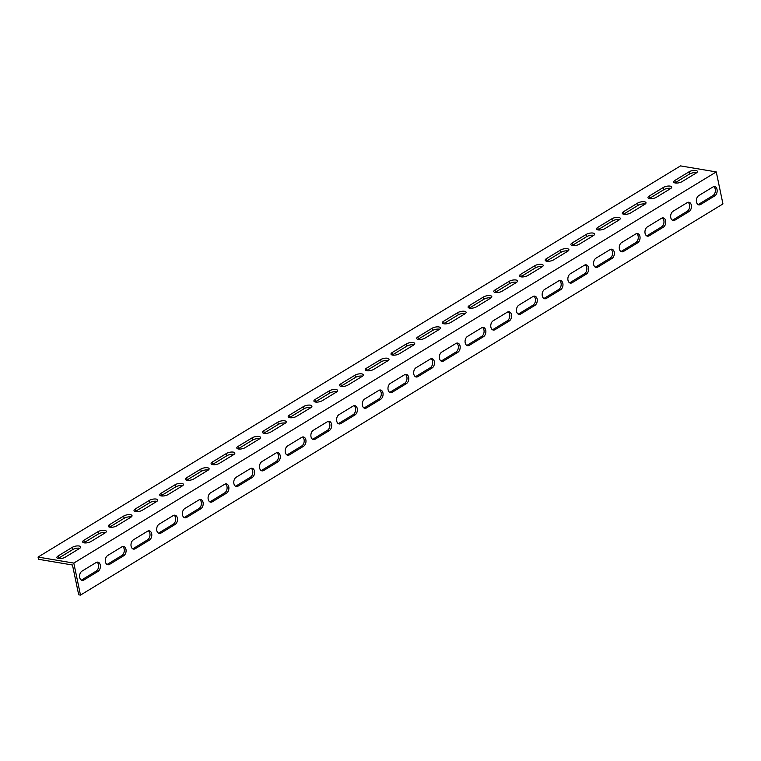 <?xml version="1.0" encoding="UTF-8"?>
<svg xmlns="http://www.w3.org/2000/svg" width="761" height="761" viewBox="0 0 761 761"><rect width="100%" height="100%" fill="white"/><g stroke="black" fill="none" stroke-linecap="round" stroke-linejoin="round"><path stroke-width="1.14" d="M38.05 557.071L680.515 165.898L716.263 171.919L73.798 563.083L80.485 595.102L78.697 594.798L72.476 565.004L38.516 559.287L38.05 557.071L73.798 563.083M80.485 595.102L722.95 203.929L716.263 171.919M696.581 172.757A4.899 1.826 -11.8 0 0 689.495 174.05L675.359 182.65A4.899 1.826 -11.8 0 0 674.95 182.925M645.185 204.053A4.899 1.826 -11.8 0 0 638.098 205.346L623.963 213.946A4.899 1.826 -11.8 0 0 623.554 214.221M593.789 235.339A4.899 1.826 -11.8 0 0 586.702 236.633L572.567 245.242A4.899 1.826 -11.8 0 0 572.158 245.518M542.393 266.635A4.899 1.826 -11.8 0 0 535.306 267.929L521.171 276.538A4.899 1.826 -11.8 0 0 520.762 276.804M490.997 297.932A4.899 1.826 -11.8 0 0 483.91 299.225L469.775 307.825A4.899 1.826 -11.8 0 0 469.366 308.1M439.601 329.228A4.899 1.826 -11.8 0 0 432.505 330.512L418.379 339.121A4.899 1.826 -11.8 0 0 417.97 339.396M388.205 360.514A4.899 1.826 -11.8 0 0 381.109 361.808L366.973 370.417A4.899 1.826 -11.8 0 0 366.574 370.693M336.809 391.81A4.899 1.826 -11.8 0 0 329.713 393.104L315.577 401.713A4.899 1.826 -11.8 0 0 315.178 401.979M285.413 423.106A4.899 1.826 -11.8 0 0 278.317 424.4L264.181 432.999A4.899 1.826 -11.8 0 0 263.782 433.275M234.017 454.393A4.899 1.826 -11.8 0 0 226.921 455.687L212.785 464.296A4.899 1.826 -11.8 0 0 212.386 464.571M182.611 485.689A4.899 1.826 -11.8 0 0 175.525 486.983L161.389 495.592A4.899 1.826 -11.8 0 0 160.98 495.868M131.215 516.985A4.899 1.826 -11.8 0 0 124.129 518.279L109.993 526.888A4.899 1.826 -11.8 0 0 109.584 527.154M79.819 548.281A4.899 1.826 -11.8 0 0 72.733 549.575L58.597 558.174A4.899 1.826 -11.8 0 0 58.188 558.45M105.522 532.633A4.899 1.826 -11.8 0 0 98.426 533.927L84.3 542.526A4.899 1.826 -11.8 0 0 83.891 542.802M156.918 501.337A4.899 1.826 -11.8 0 0 149.822 502.631L135.696 511.24A4.899 1.826 -11.8 0 0 135.287 511.506M208.314 470.041A4.899 1.826 -11.8 0 0 201.227 471.335L187.092 479.944A4.899 1.826 -11.8 0 0 186.683 480.22M259.71 438.755A4.899 1.826 -11.8 0 0 252.623 440.048L238.488 448.648A4.899 1.826 -11.8 0 0 238.079 448.923M311.106 407.458A4.899 1.826 -11.8 0 0 304.02 408.752L289.884 417.351A4.899 1.826 -11.8 0 0 289.475 417.627M362.502 376.162A4.899 1.826 -11.8 0 0 355.416 377.456L341.28 386.065A4.899 1.826 -11.8 0 0 340.871 386.331M413.898 344.866A4.899 1.826 -11.8 0 0 406.812 346.16L392.676 354.769A4.899 1.826 -11.8 0 0 392.267 355.045M465.294 313.58A4.899 1.826 -11.8 0 0 458.208 314.873L444.072 323.473A4.899 1.826 -11.8 0 0 443.663 323.748M516.7 282.283A4.899 1.826 -11.8 0 0 509.604 283.577L495.468 292.186A4.899 1.826 -11.8 0 0 495.069 292.452M568.096 250.987A4.899 1.826 -11.8 0 0 561 252.281L546.864 260.89A4.899 1.826 -11.8 0 0 546.465 261.166M619.492 219.691A4.899 1.826 -11.8 0 0 612.396 220.985L598.26 229.594A4.899 1.826 -11.8 0 0 597.861 229.87M670.888 188.405A4.899 1.826 -11.8 0 0 663.792 189.698L649.656 198.298A4.899 1.826 -11.8 0 0 649.257 198.573M698.018 204.538A4.899 3.291 99.6 0 0 698.826 204.195L712.962 195.587A4.899 3.291 99.6 0 0 715.359 191.087A4.899 3.291 99.6 0 0 713.713 186.654M646.622 235.834A4.899 3.291 99.6 0 0 647.43 235.491L661.566 226.883A4.899 3.291 99.6 0 0 663.963 222.383A4.899 3.291 99.6 0 0 662.317 217.95M595.216 267.13A4.899 3.291 99.6 0 0 596.034 266.788L610.17 258.179A4.899 3.291 99.6 0 0 612.557 253.679A4.899 3.291 99.6 0 0 610.921 249.237M543.82 298.417A4.899 3.291 99.6 0 0 544.638 298.074L558.774 289.475A4.899 3.291 99.6 0 0 561.161 284.966A4.899 3.291 99.6 0 0 559.516 280.533M492.424 329.713A4.899 3.291 99.6 0 0 493.242 329.37L507.378 320.762A4.899 3.291 99.6 0 0 509.765 316.262A4.899 3.291 99.6 0 0 508.12 311.829M441.028 361.009A4.899 3.291 99.6 0 0 441.846 360.666L455.982 352.058A4.899 3.291 99.6 0 0 458.369 347.558A4.899 3.291 99.6 0 0 456.724 343.125M389.632 392.305A4.899 3.291 99.6 0 0 390.45 391.963L404.586 383.354A4.899 3.291 99.6 0 0 406.973 378.854A4.899 3.291 99.6 0 0 405.328 374.412M338.236 423.592A4.899 3.291 99.6 0 0 339.054 423.249L353.19 414.65A4.899 3.291 99.6 0 0 355.577 410.141A4.899 3.291 99.6 0 0 353.932 405.708M286.84 454.888A4.899 3.291 99.6 0 0 287.658 454.545L301.794 445.936A4.899 3.291 99.6 0 0 304.181 441.437A4.899 3.291 99.6 0 0 302.536 437.004M235.444 486.184A4.899 3.291 99.6 0 0 236.262 485.841L250.398 477.233A4.899 3.291 99.6 0 0 252.785 472.733A4.899 3.291 99.6 0 0 251.14 468.3M184.048 517.48A4.899 3.291 99.6 0 0 184.866 517.128L198.992 508.529A4.899 3.291 99.6 0 0 201.389 504.029A4.899 3.291 99.6 0 0 199.743 499.587M132.652 548.767A4.899 3.291 99.6 0 0 133.47 548.424L147.596 539.825A4.899 3.291 99.6 0 0 149.993 535.316A4.899 3.291 99.6 0 0 148.347 530.883M81.256 580.063A4.899 3.291 99.6 0 0 82.064 579.72L96.2 571.111A4.899 3.291 99.6 0 0 98.597 566.612A4.899 3.291 99.6 0 0 96.951 562.179M106.949 564.415A4.899 3.291 99.6 0 0 107.767 564.072L121.903 555.463A4.899 3.291 99.6 0 0 124.29 550.964A4.899 3.291 99.6 0 0 122.645 546.531M158.345 533.119A4.899 3.291 99.6 0 0 159.163 532.776L173.299 524.177A4.899 3.291 99.6 0 0 175.686 519.668A4.899 3.291 99.6 0 0 174.041 515.235M209.741 501.832A4.899 3.291 99.6 0 0 210.559 501.489L224.695 492.881A4.899 3.291 99.6 0 0 227.082 488.381A4.899 3.291 99.6 0 0 225.437 483.939M261.137 470.536A4.899 3.291 99.6 0 0 261.955 470.193L276.091 461.585A4.899 3.291 99.6 0 0 278.478 457.085A4.899 3.291 99.6 0 0 276.833 452.652M312.533 439.24A4.899 3.291 99.6 0 0 313.351 438.897L327.487 430.288A4.899 3.291 99.6 0 0 329.874 425.789A4.899 3.291 99.6 0 0 328.238 421.356M363.939 407.953A4.899 3.291 99.6 0 0 364.747 407.601L378.883 399.002A4.899 3.291 99.6 0 0 381.28 394.493A4.899 3.291 99.6 0 0 379.634 390.06M415.335 376.657A4.899 3.291 99.6 0 0 416.143 376.315L430.279 367.706A4.899 3.291 99.6 0 0 432.676 363.206A4.899 3.291 99.6 0 0 431.03 358.764M466.731 345.361A4.899 3.291 99.6 0 0 467.549 345.018L481.675 336.41A4.899 3.291 99.6 0 0 484.072 331.91A4.899 3.291 99.6 0 0 482.426 327.477M518.127 314.065A4.899 3.291 99.6 0 0 518.945 313.722L533.081 305.123A4.899 3.291 99.6 0 0 535.468 300.614A4.899 3.291 99.6 0 0 533.822 296.181M569.523 282.778A4.899 3.291 99.6 0 0 570.341 282.426L584.477 273.827A4.899 3.291 99.6 0 0 586.864 269.327A4.899 3.291 99.6 0 0 585.219 264.885M620.919 251.482A4.899 3.291 99.6 0 0 621.737 251.14L635.873 242.531A4.899 3.291 99.6 0 0 638.26 238.031A4.899 3.291 99.6 0 0 636.615 233.598M672.315 220.186A4.899 3.291 99.6 0 0 673.133 219.843L687.269 211.235A4.899 3.291 99.6 0 0 689.656 206.735A4.899 3.291 99.6 0 0 688.011 202.302M663.326 187.472A4.899 1.826 168.2 0 1 668.453 186.036A4.899 1.826 168.2 0 1 671.697 187.073A4.899 1.826 168.2 0 1 670.479 188.671L656.343 197.28A4.899 1.826 168.2 0 1 651.226 198.716A4.899 1.826 168.2 0 1 647.982 197.679A4.899 1.826 168.2 0 1 649.2 196.081L663.326 187.472L663.792 189.698M611.93 218.768A4.899 1.826 168.2 0 1 617.057 217.332A4.899 1.826 168.2 0 1 620.301 218.369A4.899 1.826 168.2 0 1 619.083 219.967L604.947 228.576A4.899 1.826 168.2 0 1 599.83 230.012A4.899 1.826 168.2 0 1 596.586 228.975A4.899 1.826 168.2 0 1 597.804 227.368L611.93 218.768L612.396 220.985M560.534 250.055A4.899 1.826 168.2 0 1 565.661 248.628A4.899 1.826 168.2 0 1 568.905 249.656A4.899 1.826 168.2 0 1 567.687 251.263L553.551 259.872A4.899 1.826 168.2 0 1 548.434 261.299A4.899 1.826 168.2 0 1 545.19 260.272A4.899 1.826 168.2 0 1 546.398 258.664L560.534 250.055L561 252.281M509.138 281.351A4.899 1.826 168.2 0 1 514.255 279.915A4.899 1.826 168.2 0 1 517.509 280.952A4.899 1.826 168.2 0 1 516.291 282.559L502.155 291.159A4.899 1.826 168.2 0 1 497.038 292.595A4.899 1.826 168.2 0 1 493.784 291.558A4.899 1.826 168.2 0 1 495.002 289.96L509.138 281.351L509.604 283.577M457.742 312.647A4.899 1.826 168.2 0 1 462.859 311.211A4.899 1.826 168.2 0 1 466.113 312.248A4.899 1.826 168.2 0 1 464.895 313.846L450.759 322.455A4.899 1.826 168.2 0 1 445.642 323.891A4.899 1.826 168.2 0 1 442.388 322.854A4.899 1.826 168.2 0 1 443.606 321.256L457.742 312.647L458.208 314.873M406.345 343.943A4.899 1.826 168.2 0 1 411.463 342.507A4.899 1.826 168.2 0 1 414.716 343.544A4.899 1.826 168.2 0 1 413.499 345.142L399.363 353.751A4.899 1.826 168.2 0 1 394.246 355.178A4.899 1.826 168.2 0 1 390.992 354.15A4.899 1.826 168.2 0 1 392.21 352.543L406.345 343.943L406.812 346.16M354.949 375.23A4.899 1.826 168.2 0 1 360.067 373.803A4.899 1.826 168.2 0 1 363.32 374.831A4.899 1.826 168.2 0 1 362.103 376.438L347.967 385.047A4.899 1.826 168.2 0 1 342.85 386.474A4.899 1.826 168.2 0 1 339.596 385.437A4.899 1.826 168.2 0 1 340.814 383.839L354.949 375.23L355.416 377.456M303.553 406.526A4.899 1.826 168.2 0 1 308.671 405.09A4.899 1.826 168.2 0 1 311.915 406.127A4.899 1.826 168.2 0 1 310.707 407.734L296.571 416.334A4.899 1.826 168.2 0 1 291.444 417.77A4.899 1.826 168.2 0 1 288.2 416.733A4.899 1.826 168.2 0 1 289.418 415.135L303.553 406.526L304.02 408.752M252.157 437.822A4.899 1.826 168.2 0 1 257.275 436.386A4.899 1.826 168.2 0 1 260.519 437.423A4.899 1.826 168.2 0 1 259.301 439.021L245.175 447.63A4.899 1.826 168.2 0 1 240.048 449.066A4.899 1.826 168.2 0 1 236.804 448.029A4.899 1.826 168.2 0 1 238.022 446.422L252.157 437.822L252.623 440.048M200.761 469.118A4.899 1.826 168.2 0 1 205.879 467.682A4.899 1.826 168.2 0 1 209.123 468.719A4.899 1.826 168.2 0 1 207.905 470.317L193.779 478.926A4.899 1.826 168.2 0 1 188.652 480.353A4.899 1.826 168.2 0 1 185.408 479.325A4.899 1.826 168.2 0 1 186.626 477.718L200.761 469.118L201.227 471.335M149.365 500.405A4.899 1.826 168.2 0 1 154.483 498.978A4.899 1.826 168.2 0 1 157.727 500.006A4.899 1.826 168.2 0 1 156.509 501.613L142.374 510.212A4.899 1.826 168.2 0 1 137.256 511.649A4.899 1.826 168.2 0 1 134.012 510.612A4.899 1.826 168.2 0 1 135.23 509.014L149.365 500.405L149.822 502.631M97.969 531.701A4.899 1.826 168.2 0 1 103.087 530.265A4.899 1.826 168.2 0 1 106.331 531.302A4.899 1.826 168.2 0 1 105.113 532.909L90.978 541.509A4.899 1.826 168.2 0 1 85.86 542.945A4.899 1.826 168.2 0 1 82.616 541.908A4.899 1.826 168.2 0 1 83.834 540.31L97.969 531.701L98.426 533.927M72.266 547.349A4.899 1.826 168.2 0 1 77.384 545.913A4.899 1.826 168.2 0 1 80.637 546.95A4.899 1.826 168.2 0 1 79.42 548.548L65.284 557.157A4.899 1.826 168.2 0 1 60.167 558.593A4.899 1.826 168.2 0 1 56.913 557.556A4.899 1.826 168.2 0 1 58.131 555.958L72.266 547.349L72.733 549.575M123.663 516.053A4.899 1.826 168.2 0 1 128.78 514.617A4.899 1.826 168.2 0 1 132.034 515.654A4.899 1.826 168.2 0 1 130.816 517.261L116.68 525.861A4.899 1.826 168.2 0 1 111.563 527.297A4.899 1.826 168.2 0 1 108.309 526.26A4.899 1.826 168.2 0 1 109.527 524.662L123.663 516.053L124.129 518.279M175.059 484.757A4.899 1.826 168.2 0 1 180.176 483.33A4.899 1.826 168.2 0 1 183.43 484.357A4.899 1.826 168.2 0 1 182.212 485.965L168.076 494.574A4.899 1.826 168.2 0 1 162.959 496.001A4.899 1.826 168.2 0 1 159.705 494.973A4.899 1.826 168.2 0 1 160.923 493.366L175.059 484.757L175.525 486.983M226.455 453.47A4.899 1.826 168.2 0 1 231.572 452.034A4.899 1.826 168.2 0 1 234.826 453.071A4.899 1.826 168.2 0 1 233.608 454.669L219.472 463.278A4.899 1.826 168.2 0 1 214.355 464.714A4.899 1.826 168.2 0 1 211.101 463.677A4.899 1.826 168.2 0 1 212.319 462.07L226.455 453.47L226.921 455.687M277.851 422.174A4.899 1.826 168.2 0 1 282.978 420.738A4.899 1.826 168.2 0 1 286.222 421.775A4.899 1.826 168.2 0 1 285.004 423.373L270.868 431.982A4.899 1.826 168.2 0 1 265.751 433.418A4.899 1.826 168.2 0 1 262.507 432.381A4.899 1.826 168.2 0 1 263.715 430.783L277.851 422.174L278.317 424.4M329.247 390.878A4.899 1.826 168.2 0 1 334.374 389.451A4.899 1.826 168.2 0 1 337.618 390.479A4.899 1.826 168.2 0 1 336.4 392.086L322.264 400.686A4.899 1.826 168.2 0 1 317.147 402.122A4.899 1.826 168.2 0 1 313.903 401.085A4.899 1.826 168.2 0 1 315.121 399.487L329.247 390.878L329.713 393.104M380.652 359.582A4.899 1.826 168.2 0 1 385.77 358.155A4.899 1.826 168.2 0 1 389.014 359.182A4.899 1.826 168.2 0 1 387.796 360.79L373.661 369.399A4.899 1.826 168.2 0 1 368.543 370.826A4.899 1.826 168.2 0 1 365.299 369.798A4.899 1.826 168.2 0 1 366.517 368.191L380.652 359.582L381.109 361.808M432.048 328.295A4.899 1.826 168.2 0 1 437.166 326.859A4.899 1.826 168.2 0 1 440.41 327.896A4.899 1.826 168.2 0 1 439.192 329.494L425.057 338.103A4.899 1.826 168.2 0 1 419.939 339.539A4.899 1.826 168.2 0 1 416.695 338.502A4.899 1.826 168.2 0 1 417.913 336.895L432.048 328.295L432.505 330.512M483.444 296.999A4.899 1.826 168.2 0 1 488.562 295.563A4.899 1.826 168.2 0 1 491.806 296.6A4.899 1.826 168.2 0 1 490.588 298.207L476.453 306.807A4.899 1.826 168.2 0 1 471.335 308.243A4.899 1.826 168.2 0 1 468.091 307.206A4.899 1.826 168.2 0 1 469.309 305.608L483.444 296.999L483.91 299.225M534.84 265.703A4.899 1.826 168.2 0 1 539.958 264.276A4.899 1.826 168.2 0 1 543.202 265.304A4.899 1.826 168.2 0 1 541.984 266.911L527.858 275.511A4.899 1.826 168.2 0 1 522.731 276.947A4.899 1.826 168.2 0 1 519.487 275.91A4.899 1.826 168.2 0 1 520.705 274.312L534.84 265.703L535.306 267.929M586.236 234.417A4.899 1.826 168.2 0 1 591.354 232.98A4.899 1.826 168.2 0 1 594.598 234.017A4.899 1.826 168.2 0 1 593.39 235.615L579.254 244.224A4.899 1.826 168.2 0 1 574.127 245.651A4.899 1.826 168.2 0 1 570.883 244.623A4.899 1.826 168.2 0 1 572.101 243.016L586.236 234.417L586.702 236.633M637.632 203.12A4.899 1.826 168.2 0 1 642.75 201.684A4.899 1.826 168.2 0 1 646.003 202.721A4.899 1.826 168.2 0 1 644.786 204.319L630.65 212.928A4.899 1.826 168.2 0 1 625.532 214.364A4.899 1.826 168.2 0 1 622.279 213.327A4.899 1.826 168.2 0 1 623.497 211.72L637.632 203.12L638.098 205.346M689.028 171.824A4.899 1.826 168.2 0 1 694.146 170.388A4.899 1.826 168.2 0 1 697.399 171.425A4.899 1.826 168.2 0 1 696.182 173.032L682.046 181.632A4.899 1.826 168.2 0 1 676.929 183.068A4.899 1.826 168.2 0 1 673.675 182.031A4.899 1.826 168.2 0 1 674.893 180.433L689.028 171.824L689.495 174.05M687.193 202.645A4.899 3.291 -80.4 0 1 688.933 202.264A4.899 3.291 -80.4 0 1 691.464 206.364A4.899 3.291 -80.4 0 1 689.057 211.539L674.921 220.148A4.899 3.291 -80.4 0 1 673.181 220.528A4.899 3.291 -80.4 0 1 670.65 216.428A4.899 3.291 -80.4 0 1 673.066 211.254L687.193 202.645M635.796 233.941A4.899 3.291 -80.4 0 1 637.537 233.56A4.899 3.291 -80.4 0 1 640.068 237.651A4.899 3.291 -80.4 0 1 637.661 242.835L623.525 251.434A4.899 3.291 -80.4 0 1 621.785 251.815A4.899 3.291 -80.4 0 1 619.254 247.725A4.899 3.291 -80.4 0 1 621.661 242.54L635.796 233.941M584.4 265.228A4.899 3.291 -80.4 0 1 586.141 264.847A4.899 3.291 -80.4 0 1 588.672 268.947A4.899 3.291 -80.4 0 1 586.265 274.122L572.129 282.731A4.899 3.291 -80.4 0 1 570.389 283.111A4.899 3.291 -80.4 0 1 567.858 279.011A4.899 3.291 -80.4 0 1 570.265 273.836L584.4 265.228M533.004 296.524A4.899 3.291 -80.4 0 1 534.745 296.143A4.899 3.291 -80.4 0 1 537.276 300.243A4.899 3.291 -80.4 0 1 534.859 305.418L520.733 314.027A4.899 3.291 -80.4 0 1 518.983 314.407A4.899 3.291 -80.4 0 1 516.453 310.307A4.899 3.291 -80.4 0 1 518.869 305.132L533.004 296.524M481.608 327.82A4.899 3.291 -80.4 0 1 483.349 327.439A4.899 3.291 -80.4 0 1 485.879 331.539A4.899 3.291 -80.4 0 1 483.463 336.714L469.328 345.323A4.899 3.291 -80.4 0 1 467.587 345.703A4.899 3.291 -80.4 0 1 465.057 341.603A4.899 3.291 -80.4 0 1 467.473 336.429L481.608 327.82M430.212 359.116A4.899 3.291 -80.4 0 1 431.953 358.735A4.899 3.291 -80.4 0 1 434.483 362.826A4.899 3.291 -80.4 0 1 432.067 368.01L417.932 376.609A4.899 3.291 -80.4 0 1 416.191 376.99A4.899 3.291 -80.4 0 1 413.661 372.9A4.899 3.291 -80.4 0 1 416.077 367.715L430.212 359.116M378.816 390.403A4.899 3.291 -80.4 0 1 380.557 390.022A4.899 3.291 -80.4 0 1 383.087 394.122A4.899 3.291 -80.4 0 1 380.671 399.297L366.536 407.906A4.899 3.291 -80.4 0 1 364.795 408.286A4.899 3.291 -80.4 0 1 362.265 404.186A4.899 3.291 -80.4 0 1 364.681 399.011L378.816 390.403M327.42 421.699A4.899 3.291 -80.4 0 1 329.161 421.318A4.899 3.291 -80.4 0 1 331.691 425.418A4.899 3.291 -80.4 0 1 329.275 430.593L315.14 439.202A4.899 3.291 -80.4 0 1 313.399 439.582A4.899 3.291 -80.4 0 1 310.869 435.482A4.899 3.291 -80.4 0 1 313.285 430.307L327.42 421.699M276.024 452.995A4.899 3.291 -80.4 0 1 277.765 452.614A4.899 3.291 -80.4 0 1 280.295 456.714A4.899 3.291 -80.4 0 1 277.879 461.889L263.744 470.488A4.899 3.291 -80.4 0 1 262.003 470.869A4.899 3.291 -80.4 0 1 259.472 466.778A4.899 3.291 -80.4 0 1 261.889 461.604L276.024 452.995M224.628 484.291A4.899 3.291 -80.4 0 1 226.369 483.91A4.899 3.291 -80.4 0 1 228.899 488.001A4.899 3.291 -80.4 0 1 226.483 493.185L212.348 501.784A4.899 3.291 -80.4 0 1 210.607 502.165A4.899 3.291 -80.4 0 1 208.076 498.065A4.899 3.291 -80.4 0 1 210.493 492.89L224.628 484.291M173.223 515.577A4.899 3.291 -80.4 0 1 174.973 515.197A4.899 3.291 -80.4 0 1 177.503 519.297A4.899 3.291 -80.4 0 1 175.087 524.472L160.952 533.081A4.899 3.291 -80.4 0 1 159.211 533.461A4.899 3.291 -80.4 0 1 156.68 529.361A4.899 3.291 -80.4 0 1 159.097 524.186L173.223 515.577M121.827 546.874A4.899 3.291 -80.4 0 1 123.567 546.493A4.899 3.291 -80.4 0 1 126.107 550.593A4.899 3.291 -80.4 0 1 123.691 555.768L109.555 564.377A4.899 3.291 -80.4 0 1 107.815 564.757A4.899 3.291 -80.4 0 1 105.284 560.657A4.899 3.291 -80.4 0 1 107.701 555.482L121.827 546.874M96.133 562.522A4.899 3.291 -80.4 0 1 97.874 562.141A4.899 3.291 -80.4 0 1 100.404 566.241A4.899 3.291 -80.4 0 1 97.988 571.416L83.853 580.025A4.899 3.291 -80.4 0 1 82.112 580.405A4.899 3.291 -80.4 0 1 79.582 576.305A4.899 3.291 -80.4 0 1 81.998 571.13L96.133 562.522M147.529 531.226A4.899 3.291 -80.4 0 1 149.27 530.845A4.899 3.291 -80.4 0 1 151.8 534.945A4.899 3.291 -80.4 0 1 149.384 540.12L135.249 548.729A4.899 3.291 -80.4 0 1 133.508 549.109A4.899 3.291 -80.4 0 1 130.978 545.009A4.899 3.291 -80.4 0 1 133.394 539.834L147.529 531.226M198.925 499.929A4.899 3.291 -80.4 0 1 200.666 499.549A4.899 3.291 -80.4 0 1 203.197 503.649A4.899 3.291 -80.4 0 1 200.78 508.824L186.654 517.432A4.899 3.291 -80.4 0 1 184.904 517.813A4.899 3.291 -80.4 0 1 182.374 513.713A4.899 3.291 -80.4 0 1 184.79 508.538L198.925 499.929M250.321 468.643A4.899 3.291 -80.4 0 1 252.062 468.262A4.899 3.291 -80.4 0 1 254.593 472.353A4.899 3.291 -80.4 0 1 252.176 477.537L238.05 486.136A4.899 3.291 -80.4 0 1 236.31 486.517A4.899 3.291 -80.4 0 1 233.77 482.426A4.899 3.291 -80.4 0 1 236.186 477.242L250.321 468.643M301.717 437.347A4.899 3.291 -80.4 0 1 303.458 436.966A4.899 3.291 -80.4 0 1 305.989 441.066A4.899 3.291 -80.4 0 1 303.582 446.241L289.446 454.85A4.899 3.291 -80.4 0 1 287.706 455.23A4.899 3.291 -80.4 0 1 285.175 451.13A4.899 3.291 -80.4 0 1 287.582 445.956L301.717 437.347M353.114 406.051A4.899 3.291 -80.4 0 1 354.854 405.67A4.899 3.291 -80.4 0 1 357.385 409.77A4.899 3.291 -80.4 0 1 354.978 414.945L340.842 423.554A4.899 3.291 -80.4 0 1 339.102 423.934A4.899 3.291 -80.4 0 1 336.571 419.834A4.899 3.291 -80.4 0 1 338.978 414.659L353.114 406.051M404.51 374.764A4.899 3.291 -80.4 0 1 406.25 374.383A4.899 3.291 -80.4 0 1 408.79 378.474A4.899 3.291 -80.4 0 1 406.374 383.649L392.238 392.257A4.899 3.291 -80.4 0 1 390.498 392.638A4.899 3.291 -80.4 0 1 387.967 388.538A4.899 3.291 -80.4 0 1 390.383 383.363L404.51 374.764M455.906 343.468A4.899 3.291 -80.4 0 1 457.656 343.087A4.899 3.291 -80.4 0 1 460.186 347.187A4.899 3.291 -80.4 0 1 457.77 352.362L443.634 360.961A4.899 3.291 -80.4 0 1 441.894 361.342A4.899 3.291 -80.4 0 1 439.363 357.251A4.899 3.291 -80.4 0 1 441.78 352.067L455.906 343.468M507.311 312.172A4.899 3.291 -80.4 0 1 509.052 311.791A4.899 3.291 -80.4 0 1 511.582 315.891A4.899 3.291 -80.4 0 1 509.166 321.066L495.031 329.675A4.899 3.291 -80.4 0 1 493.29 330.055A4.899 3.291 -80.4 0 1 490.759 325.955A4.899 3.291 -80.4 0 1 493.176 320.781L507.311 312.172M558.707 280.876A4.899 3.291 -80.4 0 1 560.448 280.495A4.899 3.291 -80.4 0 1 562.978 284.595A4.899 3.291 -80.4 0 1 560.562 289.77L546.427 298.379A4.899 3.291 -80.4 0 1 544.686 298.759A4.899 3.291 -80.4 0 1 542.155 294.659A4.899 3.291 -80.4 0 1 544.572 289.484L558.707 280.876M610.103 249.589A4.899 3.291 -80.4 0 1 611.844 249.208A4.899 3.291 -80.4 0 1 614.374 253.299A4.899 3.291 -80.4 0 1 611.958 258.483L597.823 267.082A4.899 3.291 -80.4 0 1 596.082 267.463A4.899 3.291 -80.4 0 1 593.551 263.363A4.899 3.291 -80.4 0 1 595.968 258.188L610.103 249.589M661.499 218.293A4.899 3.291 -80.4 0 1 663.24 217.912A4.899 3.291 -80.4 0 1 665.77 222.012A4.899 3.291 -80.4 0 1 663.354 227.187L649.219 235.786A4.899 3.291 -80.4 0 1 647.478 236.167A4.899 3.291 -80.4 0 1 644.947 232.076A4.899 3.291 -80.4 0 1 647.364 226.902L661.499 218.293M712.895 186.997A4.899 3.291 -80.4 0 1 714.636 186.616A4.899 3.291 -80.4 0 1 717.166 190.716A4.899 3.291 -80.4 0 1 714.75 195.891L700.615 204.5A4.899 3.291 -80.4 0 1 698.874 204.88A4.899 3.291 -80.4 0 1 696.344 200.78A4.899 3.291 -80.4 0 1 698.76 195.606L712.895 186.997M689.057 211.539L687.269 211.235M674.921 220.148L673.133 219.843M637.661 242.835L635.873 242.531M623.525 251.434L621.737 251.14M586.265 274.122L584.477 273.827M572.129 282.731L570.341 282.426M534.859 305.418L533.081 305.123M520.733 314.027L518.945 313.722M483.463 336.714L481.675 336.41M469.328 345.323L467.549 345.018M432.067 368.01L430.279 367.706M417.932 376.609L416.143 376.315M380.671 399.297L378.883 399.002M366.536 407.906L364.747 407.601M329.275 430.593L327.487 430.288M315.14 439.202L313.351 438.897M277.879 461.889L276.091 461.585M263.744 470.488L261.955 470.193M226.483 493.185L224.695 492.881M212.348 501.784L210.559 501.489M175.087 524.472L173.299 524.177M160.952 533.081L159.163 532.776M123.691 555.768L121.903 555.463M109.555 564.377L107.767 564.072M97.988 571.416L96.2 571.111M83.853 580.025L82.064 579.72M149.384 540.12L147.596 539.825M135.249 548.729L133.47 548.424M200.78 508.824L198.992 508.529M186.654 517.432L184.866 517.128M252.176 477.537L250.398 477.233M238.05 486.136L236.262 485.841M303.582 446.241L301.794 445.936M289.446 454.85L287.658 454.545M354.978 414.945L353.19 414.65M340.842 423.554L339.054 423.249M406.374 383.649L404.586 383.354M392.238 392.257L390.45 391.963M457.77 352.362L455.982 352.058M443.634 360.961L441.846 360.666M509.166 321.066L507.378 320.762M495.031 329.675L493.242 329.37M560.562 289.77L558.774 289.475M546.427 298.379L544.638 298.074M611.958 258.483L610.17 258.179M597.823 267.082L596.034 266.788M663.354 227.187L661.566 226.883M649.219 235.786L647.43 235.491M714.75 195.891L712.962 195.587M700.615 204.5L698.826 204.195M649.656 198.298L649.2 196.081M598.26 229.594L597.804 227.368M546.864 260.89L546.398 258.664M495.468 292.186L495.002 289.96M444.072 323.473L443.606 321.256M392.676 354.769L392.21 352.543M341.28 386.065L340.814 383.839M289.884 417.351L289.418 415.135M238.488 448.648L238.022 446.422M187.092 479.944L186.626 477.718M135.696 511.24L135.23 509.014M84.3 542.526L83.834 540.31M58.597 558.174L58.131 555.958M109.993 526.888L109.527 524.662M161.389 495.592L160.923 493.366M212.785 464.296L212.319 462.07M264.181 432.999L263.715 430.783M315.577 401.713L315.121 399.487M366.973 370.417L366.517 368.191M418.379 339.121L417.913 336.895M469.775 307.825L469.309 305.608M521.171 276.538L520.705 274.312M572.567 245.242L572.101 243.016M623.963 213.946L623.497 211.72M675.359 182.65L674.893 180.433"/></g></svg>
